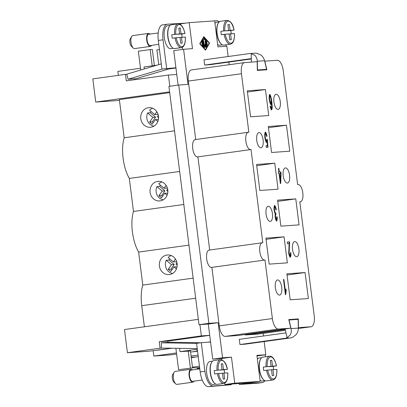 <?xml version="1.0" encoding="UTF-8"?>
<svg xmlns="http://www.w3.org/2000/svg" width="407" height="407" viewBox="0 0 407 407"><rect width="100%" height="100%" fill="white"/><g stroke="black" fill="none" stroke-linecap="round" stroke-linejoin="round"><path stroke-width="0.61" d="M221.779 359.737L221.627 358.516L212.724 359.147L208.287 324.048L199.018 324.7L208.857 323.341L178.749 85.027L188.019 84.376L183.582 49.278L192.491 48.652L189.204 22.655L214.652 20.864L217.938 46.861L226.841 46.235L228.144 56.527M208.857 323.341L218.127 322.69L222.558 357.784L231.466 357.158L234.747 383.155L260.195 381.364L256.909 355.367L265.817 354.741L264.153 341.565M263.451 336.004L263.115 333.379M228.846 62.088L229.177 64.713M257.3 61.254L264.57 60.745L266.575 69.343L257.483 69.984L257.3 61.254C257.214 58.862 256.4 56.914 254.863 55.398L251.246 53.617A8.735 7.942 86 0 0 249.725 53.561A8.735 7.942 86 0 0 249.242 53.612L203.993 59.865L204.65 65.064L210.104 64.677L251.333 58.984M285.979 332.89L239.301 339.341L239.957 344.541L245.406 344.154L290.659 337.902A8.735 7.942 -94 0 0 292.592 337.357L296.169 334.579C297.634 332.651 298.362 330.484 298.341 328.088L298.158 319.358L288.894 320.019M197.909 156.873L209.681 250.025M248.29 132.275L195.172 139.611A8.735 3.638 82.1 0 0 192.679 148.102A8.735 3.638 82.1 0 0 196.998 156.899A8.735 3.638 82.1 0 0 197.563 156.924L250.681 149.583A8.735 3.638 -97.9 0 1 250.117 149.557A8.735 3.638 -97.9 0 1 245.803 140.761A8.735 3.638 -97.9 0 1 248.29 132.275A8.735 3.638 -97.9 0 1 248.855 132.3L241.458 73.733A10.923 4.548 -97.9 0 1 244.505 62.597A10.923 4.548 -97.9 0 1 244.632 62.581L257.173 61.701L257.316 70.431L266.855 69.76L264.804 61.162L277.345 60.282A10.923 4.548 -97.9 0 1 283.262 70.793L297.639 184.6A8.735 3.638 -97.9 0 1 297.98 184.513A8.735 3.638 -97.9 0 1 298.545 184.539A8.735 3.638 -97.9 0 1 302.864 193.335A8.735 3.638 -97.9 0 1 300.371 201.821A8.735 3.638 -97.9 0 1 299.811 201.796L314.189 315.603A10.923 4.548 -97.9 0 1 311.136 326.745A10.923 4.548 -97.9 0 1 311.009 326.755L298.468 327.64L298.331 318.905L288.787 319.581L290.837 328.179L278.296 329.06A10.923 4.548 -97.9 0 1 272.385 318.549L264.988 259.987A8.735 3.638 -97.9 0 1 264.642 260.073A8.735 3.638 -97.9 0 1 264.077 260.048A8.735 3.638 -97.9 0 1 259.763 251.251A8.735 3.638 -97.9 0 1 262.25 242.765A8.735 3.638 -97.9 0 1 262.815 242.791L251.027 149.496A8.735 3.638 -97.9 0 1 250.681 149.583M191.509 69.923A10.923 4.548 82.1 0 0 191.387 69.938A10.923 4.548 82.1 0 0 188.334 81.074L195.721 139.535M245.34 334.462L245.35 334.981L257.89 334.096A10.923 4.548 82.1 0 0 258.018 334.086A10.923 4.548 82.1 0 0 258.14 334.061M211.869 267.363L219.261 325.89A10.923 4.548 82.1 0 0 225.173 336.401L237.713 335.516L290.837 328.179M262.25 242.765L209.127 250.102A8.735 3.638 82.1 0 0 206.639 258.593A8.735 3.638 82.1 0 0 210.953 267.389A8.735 3.638 82.1 0 0 211.518 267.414L264.642 260.073M203.81 36.655L209.59 43.076L205.52 50.188L199.745 43.768L203.81 36.655M278.861 168.366L279.319 171.998L280.835 171.891L281.054 173.601L280.698 183.537L280.352 183.562L279.11 173.738L278.637 173.774L278.424 172.059L278.892 172.029L278.434 168.396L278.861 168.366L278.469 168.422L278.927 172.054L279.319 171.998M265.557 133.628C265.206 134.056 265.115 135.307 265.288 137.388C265.613 139.331 266.005 140.461 266.468 140.781L266.916 139.26L267.348 139.464L267.989 147.278L266.259 147.4L266.036 145.62L267.424 145.518L267.099 141.438L266.56 142.43C265.898 141.916 265.333 140.303 264.855 137.597L264.682 134.005L265.364 132.102C266.01 132.509 266.565 133.893 267.017 136.253L266.59 136.447C266.259 134.783 265.913 133.842 265.557 133.628L265.161 133.684C264.809 134.112 264.723 135.363 264.896 137.444C265.222 139.382 265.613 140.517 266.071 140.837L266.076 140.837M283.486 279.456L283.913 279.426L285.409 291.285L285.984 288.985L286.213 290.786L285.683 294.663L285.409 294.683L283.486 279.456M274.842 207.046C274.501 207.458 274.394 208.532 274.527 210.261C274.806 211.879 275.157 212.846 275.58 213.161L275.854 212.932L275.941 214.55C275.59 214.779 275.463 215.639 275.549 217.129L276.419 219.459C276.699 219.21 276.796 218.284 276.704 216.677L277.172 216.982C277.274 219.241 277.091 220.574 276.623 220.986C275.997 220.492 275.488 219.205 275.101 217.124L275.193 214.016L274.074 210.327C273.886 207.753 274.079 206.145 274.649 205.51C275.285 205.947 275.839 207.346 276.297 209.707L275.9 209.981C275.539 208.201 275.188 207.224 274.842 207.046L274.837 207.046M274.45 207.097C274.104 207.514 273.997 208.582 274.13 210.317C274.415 211.935 274.766 212.902 275.188 213.217L275.854 212.932M275.941 214.55L275.544 214.601C275.198 214.83 275.066 215.69 275.157 217.185L276.038 219.51M270.141 106.156L270.548 105.973L271.444 108.333L271.744 107.814L271.5 102.396L270.904 104.477C270.284 103.968 269.734 102.355 269.256 99.639C269.032 96.81 269.18 95.06 269.693 94.383L269.693 94.383C270.431 94.821 271.143 97.242 271.835 101.648L272.268 108.069L271.606 109.865C271.052 109.524 270.563 108.287 270.141 106.156M287.51 243.824L287.281 242.033L289.596 241.87L289.123 253.062L290.12 255.642C290.461 255.311 290.562 254.283 290.415 252.554L290.883 252.716C291.051 255.26 290.857 256.746 290.298 257.178C289.621 256.715 289.082 255.337 288.68 253.047L289.219 243.701L287.51 243.824M247.283 90.812L265.456 89.53L268.742 115.532L250.564 116.809L247.283 90.812M308.364 298.529L290.186 299.806L286.904 273.809L305.077 272.532L308.364 298.529M299.059 224.868L280.881 226.15L277.599 200.152L295.772 198.87L299.059 224.868M287.352 262.851L269.175 264.128L265.893 238.131L284.066 236.854L287.352 262.851M289.753 151.206L271.576 152.488L268.289 126.491L286.467 125.208L289.753 151.206M278.047 189.189L259.87 190.471L256.588 164.474L274.761 163.192L278.047 189.189M276.139 94.246A7.647 3.185 -97.9 0 1 280.26 101.496A7.647 3.185 -97.9 0 1 278.144 109.402A7.647 3.185 -97.9 0 1 278.052 109.412A7.647 3.185 -97.9 0 1 273.926 102.157A7.647 3.185 -97.9 0 1 276.048 94.251A7.647 3.185 -97.9 0 1 276.139 94.246M285.444 167.903A7.647 3.185 -97.9 0 1 289.565 175.158A7.647 3.185 -97.9 0 1 287.449 183.058A7.647 3.185 -97.9 0 1 287.357 183.069A7.647 3.185 -97.9 0 1 283.231 175.819A7.647 3.185 -97.9 0 1 285.353 167.913A7.647 3.185 -97.9 0 1 285.444 167.903M277.589 279.93A7.647 3.185 -97.9 0 1 281.715 287.184A7.647 3.185 -97.9 0 1 279.594 295.085A7.647 3.185 -97.9 0 1 279.507 295.095A7.647 3.185 -97.9 0 1 275.381 287.846A7.647 3.185 -97.9 0 1 277.503 279.94A7.647 3.185 -97.9 0 1 277.589 279.93M268.284 206.273A7.647 3.185 -97.9 0 1 272.41 213.522A7.647 3.185 -97.9 0 1 270.289 221.428A7.647 3.185 -97.9 0 1 270.202 221.433A7.647 3.185 -97.9 0 1 266.076 214.184A7.647 3.185 -97.9 0 1 268.198 206.278A7.647 3.185 -97.9 0 1 268.284 206.273M258.979 132.611A7.647 3.185 -97.9 0 1 263.105 139.86A7.647 3.185 -97.9 0 1 260.984 147.766A7.647 3.185 -97.9 0 1 260.897 147.777A7.647 3.185 -97.9 0 1 256.771 140.522A7.647 3.185 -97.9 0 1 258.893 132.621A7.647 3.185 -97.9 0 1 258.979 132.611M294.749 241.565A7.647 3.185 -97.9 0 1 298.875 248.819A7.647 3.185 -97.9 0 1 296.754 256.72A7.647 3.185 -97.9 0 1 296.662 256.731A7.647 3.185 -97.9 0 1 292.541 249.476A7.647 3.185 -97.9 0 1 294.658 241.575A7.647 3.185 -97.9 0 1 294.749 241.565M278.424 172.085L278.892 172.029M278.927 172.054L280.443 171.947L280.657 173.657L280.316 183.298M279.533 173.708L279.141 173.764L280.006 180.606L280.398 180.55L280.632 173.631L279.533 173.708L280.398 180.55M280.657 173.657L281.054 173.601M280.443 171.947L280.835 171.891M264.972 132.158C265.618 132.565 266.168 133.949 266.626 136.309L266.57 136.335M266.626 136.309L267.017 136.253M267.099 141.438L266.702 141.494L266.163 142.486M266.041 145.645L267.424 145.518M266.9 139.494L267.597 147.303M266.951 139.515L267.348 139.464M283.491 279.482L283.913 279.426M285.699 289.891L285.317 293.966M283.521 279.482L285.017 291.341L285.409 291.285M285.821 290.842L286.213 290.786M274.257 205.56C274.893 205.998 275.442 207.397 275.905 209.763L275.87 209.788M275.905 209.763L276.297 209.707M276.729 217.002L276.78 217.033C276.882 219.292 276.699 220.63 276.231 221.037M275.478 213.176L275.615 214.591M275.188 213.217L275.463 212.988L275.188 213.217M276.78 217.033L277.172 216.982M270.894 98.54L271.876 108.12L271.215 109.915M269.515 94.561L270.823 98.219M271.5 102.396L271.108 102.452L270.513 104.533M271.052 108.389L271.444 108.333L271.062 108.389L270.518 107.621L270.909 107.57M270.156 106.029L270.518 107.621M269.5 95.96L269.892 95.91L269.5 95.96C269.195 96.352 269.124 97.548 269.292 99.547C269.612 101.455 269.978 102.569 270.396 102.885L270.792 102.829C271.118 102.442 271.21 101.333 271.067 99.501C270.721 97.543 270.334 96.347 269.897 95.91L269.892 95.91C269.587 96.296 269.515 97.492 269.683 99.491C270.004 101.399 270.375 102.513 270.787 102.829M290.44 252.752L290.486 252.772C290.659 255.311 290.466 256.797 289.906 257.234M289.723 255.693L290.115 255.642L289.728 255.693L288.731 253.118L289.123 253.062M287.286 242.058L289.199 241.926L288.731 253.118M290.486 252.772L290.883 252.716M289.199 241.926L289.596 241.87M209.59 43.076L209.193 43.132M203.876 37.174L200.122 43.742L205.454 49.669L209.208 43.101L203.876 37.174L203.48 37.23M200.122 43.742L199.766 43.793M205.454 49.669L205.097 49.72M212.724 359.147L222.558 357.784M221.627 358.516L231.466 357.158M260.195 381.364L250.356 382.722L224.913 384.518L224.735 383.135M224.913 384.518L234.747 383.155M256.985 355.962L265.817 354.741M208.287 324.048L218.127 322.69M210.561 342.028L201.292 342.684L204.904 371.281A15.293 6.364 82.1 0 0 213.182 385.999L231.354 384.717L231.273 384.066M215.735 384.106L213.12 384.467A11.579 4.818 -97.9 0 1 206.72 373.336A11.579 4.818 -97.9 0 1 209.951 361.528L212.566 361.172M214.484 383.17A11.579 4.818 -97.9 0 1 210.261 372.848A11.579 4.818 -97.9 0 1 211.615 362.408M243.997 383.17L244.078 383.821L262.25 382.544A15.293 6.364 82.1 0 0 262.429 382.524A15.293 6.364 82.1 0 0 264.921 380.703M265.415 356.751L265.171 354.828M257.382 359.116A11.579 4.818 -97.9 0 1 259.025 358.074L261.635 357.712M264.804 380.652L262.194 381.013A11.579 4.818 -97.9 0 1 260.053 380.235M260.689 358.954A11.579 4.818 82.1 0 0 259.335 369.393A11.579 4.818 82.1 0 0 263.558 379.716M157.875 349.995L172.278 348.229M201.292 342.684L196.566 343.335L200.183 371.932A15.293 6.364 -97.9 0 0 208.455 386.65L231.354 384.717M197.487 350.6L196.703 350.615L197.466 350.437M289.072 319.999L291.071 328.597C291.59 330.962 291.29 333.094 290.186 335.002L287.139 337.739A8.735 7.942 86 0 1 285.205 338.288L239.957 344.541M178.581 369.693L192.567 367.913L178.581 369.693L175.875 348.29M188.238 351.058L190.384 368.065M190.42 350.905L192.567 367.913M197.039 367.75L197.12 368.391L199.705 368.182M199.689 368.035L197.12 368.391M197.314 349.247L180.011 351.638L190.43 351.012M176.465 352.94L153.836 356.069L170.197 354.914L176.602 354.029M192.394 351.852L193.574 351.689M227.325 372.914L223.896 373.102L224.633 378.953L223.178 379.054L222.441 373.209L217.435 373.611A12.017 5.001 -97.9 0 0 223.667 383.445A12.017 5.001 -97.9 0 0 223.804 383.43L217.114 384.356A12.017 5.001 -97.9 0 1 210.475 372.807A12.017 5.001 -97.9 0 1 213.828 360.556L220.518 359.63A12.017 5.001 -97.9 0 1 220.655 359.615M222.003 369.739L214.245 370.528L222.003 369.739L221.266 363.889L222.715 363.787L223.458 369.637L227.31 369.368L224.135 369.831A12.017 5.001 -97.9 0 1 224.405 371.56A12.017 5.001 -97.9 0 1 224.557 373.056M217.435 373.611L214.682 373.992A12.017 5.001 -97.9 0 1 214.408 372.263A12.017 5.001 -97.9 0 1 214.245 370.528M223.896 373.102L222.451 373.305M224.135 369.831L219.902 370.029M223.458 369.637L219.917 370.126M218.152 370.009A11.142 4.64 -97.9 0 1 221.55 360.373A11.142 4.64 -97.9 0 1 227.31 369.368L226.887 369.449M222.715 363.787L221.276 363.985M269.729 356.161A12.017 5.001 82.1 0 0 269.592 356.176L262.902 357.097A12.017 5.001 82.1 0 0 259.549 369.353A12.017 5.001 82.1 0 0 266.193 380.901M276.399 369.459L272.97 369.648L273.708 375.498L272.252 375.6L271.515 369.749L263.756 370.538A12.017 5.001 -97.9 0 1 263.482 368.808A12.017 5.001 -97.9 0 1 263.319 367.073L271.077 366.285L270.34 360.434L271.79 360.332L272.532 366.183L276.378 365.913L273.209 366.376A12.017 5.001 -97.9 0 1 273.479 368.106A12.017 5.001 -97.9 0 1 273.626 369.602M267.226 366.554A11.142 4.64 82.1 0 1 270.624 356.919A11.142 4.64 82.1 0 1 276.378 365.913L275.961 365.995M272.532 366.183L268.986 366.671L273.209 366.376M271.79 360.332L270.35 360.531M271.077 366.285L263.319 367.073M272.97 369.648L271.525 369.846M153.836 356.069L153.154 350.646M287.113 337.744L285.068 328.973M179.594 348.351L180.011 351.638M202.208 380.021L192.638 381.344A5.678 2.366 -97.9 0 1 189.499 375.885A5.678 2.366 -97.9 0 1 191.087 370.09L199.796 368.89M193.986 381.156A6.553 2.727 -97.9 0 1 192.76 382.209A6.553 2.727 -97.9 0 1 189.138 375.91A6.553 2.727 -97.9 0 1 190.964 369.225A6.553 2.727 -97.9 0 1 192.435 369.907M192.76 382.209L177.02 384.381A6.553 2.727 -97.9 0 1 175.682 383.832A6.553 2.727 -97.9 0 1 173.397 378.083A6.553 2.727 -97.9 0 1 174.089 372.293A6.553 2.727 -97.9 0 1 175.229 371.398L190.964 369.225M175.682 383.832L173.86 382.127A4.37 1.816 -97.9 0 1 172.339 378.291A4.37 1.816 -97.9 0 1 172.797 374.43L174.089 372.293M197.237 348.636L161.381 348.051L161.386 342.811L169.566 342.236L200.829 342.745M161.386 342.811L196.576 343.386M262.429 382.524L257.707 383.175A15.293 6.364 -97.9 0 1 257.529 383.196L239.357 384.473L239.235 383.506M244.078 383.821L239.357 384.473M291.88 319.8L298.331 318.905M245.35 334.981L285.185 329.477M202.07 44.063L201.953 43.157L202.905 43.091L202.706 41.514L201.918 42.811L201.714 41.977L202.732 40.268L203.693 46.327L203.459 46.739L202.126 45.253L202.111 44.409L203.22 45.574L203.022 43.997L202.07 44.063M207.351 45.019L207.224 45.482L206.97 45.045L206.654 41.041L207.351 45.019L206.975 45.07M205.871 40.11L206.598 46.576L205.667 40.781L204.004 38.93L204.095 38.131L205.871 40.11L205.153 40.207M205.566 46.027L205.138 41.148L206.1 47.207L205.805 47.527L204.975 45.884L204.573 47.614L204.207 47.339L203.363 39.174L204.431 46.108L204.802 44.505L205.566 46.027L205.082 46.093M203.22 45.574L202.503 45.67M202.864 46.072L202.808 45.63M202.605 44.022L202.493 43.147M202.294 41.57L202.233 41.071M201.699 42.007L202.706 41.514M202.905 43.091L201.877 43.218M204.675 45.925L204.538 45.65M204.431 46.108L204.055 46.159M204.09 46.423L204.156 46.144M204.975 45.884L204.467 45.955M178.103 85.119L173.748 50.636L183.582 49.278M179.533 23.988L189.204 22.655M182.58 49.42L182.316 47.329M199.018 324.7L168.91 86.386L178.749 85.027M204.65 65.064L251.323 58.613M175.91 67.755L161.92 69.058L172.644 68.305L169.475 68.742M264.57 60.745C263.985 58.389 262.744 56.466 260.846 54.981L256.7 53.231A8.735 7.942 -94 0 0 255.179 53.18L249.725 53.561M152.208 65.837L150.152 49.593L138.349 51.221L140.72 70.014M154.37 65.537L152.335 49.435L150.152 49.593M158.745 64.632L156.888 49.919L159.458 49.562M140.501 68.264L117.872 71.393L118.376 75.356M266.575 69.343L257.31 70.396M251.216 53.617L251.399 62.108M156.858 65.191L144.047 66.962L144.297 68.946M166.641 68.407L163.029 39.81A15.293 6.364 -97.9 0 1 167.297 24.211L162.576 24.868A15.293 6.364 82.1 0 0 158.308 40.461L161.92 69.058M158.186 32.972L148.662 34.285A5.678 2.366 82.1 0 0 147.08 40.079A5.678 2.366 82.1 0 0 150.219 45.538L158.796 44.353M150.01 34.102A6.553 2.727 82.1 0 0 148.545 33.42A6.553 2.727 82.1 0 0 146.713 40.105A6.553 2.727 82.1 0 0 150.341 46.403A6.553 2.727 82.1 0 0 151.567 45.35M148.545 33.42L132.804 35.597A6.553 2.727 82.1 0 0 131.665 36.488A6.553 2.727 82.1 0 0 130.973 42.277A6.553 2.727 82.1 0 0 133.262 48.031A6.553 2.727 82.1 0 0 134.6 48.575L150.336 46.403M131.665 36.488L130.377 38.624A4.37 1.816 82.1 0 0 129.914 42.486A4.37 1.816 82.1 0 0 131.441 46.322L133.262 48.031M161.264 63.879L126.781 74.181L128.088 79.238L136.269 78.663L170.416 68.457M128.088 79.238L162.235 69.037M167.297 24.211A15.293 6.364 -97.9 0 1 167.475 24.196L185.678 23.143M173.311 48.301L170.701 48.662A11.579 4.818 -97.9 0 1 164.301 37.53A11.579 4.818 -97.9 0 1 167.531 25.727L170.141 25.366M169.195 26.608A11.579 4.818 82.1 0 0 167.842 37.042A11.579 4.818 82.1 0 0 172.059 47.365M178.235 23.809A12.017 5.001 82.1 0 0 178.093 23.825L171.408 24.751A12.017 5.001 82.1 0 0 168.05 37.001A12.017 5.001 82.1 0 0 174.695 48.55L181.385 47.629C184.244 46.897 185.582 43.366 185.404 37.027M177.483 34.224L181.71 34.025A12.017 5.001 -97.9 0 1 181.985 35.755A12.017 5.001 -97.9 0 1 182.133 37.251M184.905 37.113L181.471 37.302L182.214 43.147L180.759 43.249L180.016 37.403L172.258 38.187A12.017 5.001 -97.9 0 1 171.988 36.457A12.017 5.001 -97.9 0 1 171.82 34.722L179.579 33.934L178.841 28.088L180.296 27.981L178.856 28.185M181.471 37.302L180.031 37.5M171.82 34.722L179.579 33.934M180.296 27.981L181.034 33.832L177.493 34.32M181.034 33.832L184.885 33.562L181.71 34.025M175.732 34.208A11.142 4.64 82.1 0 1 179.131 24.568A11.142 4.64 82.1 0 1 184.885 33.562L184.468 33.644M226.002 44.785L226.19 46.281M214.652 20.874L216.544 20.742A15.293 6.364 -97.9 0 1 219.281 21.851M214.962 23.316A11.579 4.818 -97.9 0 1 216.605 22.268L219.215 21.912M222.385 44.846L219.775 45.208A11.579 4.818 -97.9 0 1 217.628 44.429M221.133 43.91A11.579 4.818 -97.9 0 1 216.916 33.588A11.579 4.818 -97.9 0 1 218.264 23.148M233.979 33.654L230.545 33.842L231.283 39.693L229.833 39.794L229.09 33.944L224.089 34.351A12.017 5.001 -97.9 0 0 230.316 44.185A12.017 5.001 -97.9 0 0 230.459 44.17L223.769 45.096A12.017 5.001 -97.9 0 1 217.124 33.547A12.017 5.001 -97.9 0 1 220.477 21.291L227.167 20.37A12.017 5.001 -97.9 0 1 227.31 20.355M224.089 34.351L221.332 34.732A12.017 5.001 -97.9 0 1 221.062 33.003A12.017 5.001 -97.9 0 1 220.894 31.268L228.653 30.479L220.894 31.268M228.653 30.479L227.915 24.629L229.37 24.527L230.108 30.377L233.959 30.108L230.784 30.571A12.017 5.001 -97.9 0 1 231.059 32.301A12.017 5.001 -97.9 0 1 231.207 33.796M230.784 30.571L226.557 30.769M229.37 24.527L227.925 24.725M230.108 30.377L226.567 30.866M230.545 33.842L229.105 34.046M224.801 30.749A11.142 4.64 -97.9 0 1 228.205 21.113A11.142 4.64 -97.9 0 1 233.959 30.108L233.537 30.189M176.76 74.471L168.396 75.056L126.292 80.876L125.473 74.374L126.806 74.283M169.816 86.264L168.396 75.056M265.456 89.53L247.436 92.023M305.077 272.532L287.057 275.02M295.772 198.87L277.752 201.363M284.066 236.854L266.046 239.341M286.467 125.208L268.442 127.701M274.761 163.192L256.741 165.685M168.035 342.343L167.877 341.112L159.249 341.717L201.348 335.902L199.929 324.638M201.348 335.902L209.712 335.312M210.536 341.829L207.58 342.241M209.712 335.332L167.877 341.112M162.23 348.066L160.068 348.219L159.249 341.717M134.854 79.691L134.737 78.77M168.6 69.002L175.941 67.989M166.244 349.064L149.125 351.2L127.406 352.732L124.481 329.548L198.341 319.347M127.406 352.732L160.068 348.219M119.46 100.397L95.742 102.071L92.811 78.887L125.473 74.374M95.742 102.071L169.602 91.865M144.393 326.801L141.728 305.677A28.398 11.823 82.1 0 1 142.796 285.098L138.624 252.086A28.398 11.823 82.1 0 1 133.486 211.437L129.319 178.424A28.398 11.823 82.1 0 1 124.181 137.78L119.363 99.608L169.704 92.648M124.181 137.78L174.527 130.82M150.875 127.213A9.829 8.934 86 0 1 150.331 127.269A9.829 8.934 86 0 1 140.756 118.391A9.829 8.934 86 0 1 148.413 107.718A9.829 8.934 86 0 1 148.952 107.662A9.829 8.934 86 0 1 158.527 116.539A9.829 8.934 86 0 1 150.875 127.213M157.814 121.571L155.403 119.531L158.399 119.566M155.403 119.531L152.172 124.186L149.634 122.044L152.36 121.851L153.261 122.614M149.634 122.044L152.869 117.389L155.596 117.196L152.36 121.851M152.869 117.389L147.604 112.937L150.331 112.744L155.596 117.196M158.338 115.313L157.321 116.773L158.577 117.837M157.911 113.858L157.509 114.438L154.787 114.632L156.812 111.706M152.676 108.267A9.173 8.338 86 0 0 149.517 110.18L154.787 114.632M150.331 112.744A9.173 8.338 86 0 1 151.033 111.457M153.938 126.145A9.173 8.338 86 0 1 147.604 112.937M129.319 178.424L179.66 171.469M133.486 211.437L183.832 204.482M160.18 200.875A9.829 8.934 86 0 1 159.636 200.931A9.829 8.934 86 0 1 150.061 192.053A9.829 8.934 86 0 1 157.718 181.374A9.829 8.934 86 0 1 158.257 181.319A9.829 8.934 86 0 1 167.837 190.201A9.829 8.934 86 0 1 160.18 200.875M167.119 195.228L164.708 193.193L167.704 193.228M164.708 193.193L161.477 197.848L158.939 195.706L161.665 195.513L162.566 196.276M158.939 195.706L162.174 191.051L164.901 190.858L161.665 195.513M162.174 191.051L156.909 186.599L159.636 186.406L164.901 190.858M167.643 188.97L166.626 190.435L167.882 191.499M167.216 187.52L166.814 188.1L164.092 188.293L166.122 185.368M161.981 181.929A9.173 8.338 86 0 0 158.822 183.837L164.092 188.293M159.636 186.406A9.173 8.338 86 0 1 160.338 185.119M163.243 199.806A9.173 8.338 86 0 1 156.909 186.599M138.624 252.086L188.965 245.131M142.796 285.098L193.137 278.144M169.485 274.537A9.829 8.934 86 0 1 168.941 274.593A9.829 8.934 86 0 1 159.366 265.71A9.829 8.934 86 0 1 167.023 255.036A9.829 8.934 86 0 1 167.562 254.98A9.829 8.934 86 0 1 177.142 263.863A9.829 8.934 86 0 1 169.485 274.537M176.424 268.89L174.013 266.855L177.009 266.89M174.013 266.855L170.782 271.51L168.244 269.363L170.971 269.175L171.876 269.938M168.244 269.363L171.479 264.708L174.206 264.519L170.971 269.175M171.479 264.708L166.214 260.256L168.941 260.068L174.206 264.519M176.948 262.632L175.931 264.097L177.187 265.161M176.521 261.182L176.124 261.762L173.397 261.95L175.427 259.03M171.286 255.591A9.173 8.338 86 0 0 168.132 257.499L173.397 261.95M168.941 260.068A9.173 8.338 86 0 1 169.643 258.781M172.548 273.468A9.173 8.338 86 0 1 166.214 260.256M197.558 351.17A109.407 99.435 86 0 1 197.064 351.16A24.028 0.611 172.8 0 1 193.956 351.526A109.407 45.543 -97.9 0 1 193.427 351.745M198.061 355.153A113.375 103.047 86 0 1 191.056 355.947M190.557 352.004A109.407 99.435 -94 0 0 197.563 351.216M198.25 356.669A15.293 0.387 172.8 0 0 191.28 357.712M199.45 366.163A15.293 0.387 172.8 0 0 192.48 367.211M192.547 367.745A87.378 87.378 0 0 0 195.869 367.775A87.347 79.39 -94 0 0 199.639 367.638M264.896 137.444L265.288 137.388M275.157 217.185L275.549 217.129M275.549 214.601L275.931 214.55M274.13 210.317L274.527 210.261M269.292 99.547L269.683 99.491M271.876 108.12L272.268 108.069M271.444 101.704L271.835 101.648M289.011 247.593L289.408 247.537M289.316 243.223L289.708 243.167M285.205 338.288L290.659 337.902M227.747 372.832A11.142 4.64 -97.9 0 1 224.343 382.473A11.142 4.64 -97.9 0 1 218.59 373.478M216.997 370.146A12.017 5.001 -97.9 0 1 220.518 359.63L220.706 359.61C224.354 360.556 226.582 363.807 227.391 369.368M276.46 365.908C275.025 359.559 272.797 356.308 269.78 356.156L269.592 356.176A12.017 5.001 82.1 0 0 266.071 366.692M266.509 370.156A12.017 5.001 82.1 0 0 272.741 379.99A12.017 5.001 82.1 0 0 272.878 379.975C275.737 379.248 277.081 375.717 276.902 369.378M267.664 370.024A11.142 4.64 82.1 0 0 273.418 379.014A11.142 4.64 82.1 0 0 276.816 369.378M298.341 328.088L291.071 328.597M213.182 385.999L208.455 386.65M204.904 371.281L200.183 371.932M262.25 382.544L257.529 383.196M219.261 325.89L272.385 318.549M225.173 336.401L278.296 329.06M203.693 46.327L203.159 46.398M202.986 40.705L202.396 40.786M206.904 41.478L206.527 41.534M206.013 40.491L205.479 40.568M206.725 46.113L206.349 46.164M203.612 39.611L203.235 39.662M204.573 47.614L204.299 47.65M206.1 47.207L205.672 47.268M205.387 41.585L205.016 41.641M163.029 39.81L158.308 40.461M175.015 37.805A12.017 5.001 82.1 0 0 181.247 47.639A12.017 5.001 82.1 0 0 181.385 47.629M176.17 37.673A11.142 4.64 82.1 0 0 181.924 46.668A11.142 4.64 82.1 0 0 185.322 37.027M184.966 33.562C183.526 27.208 181.298 23.957 178.281 23.804L178.093 23.825A12.017 5.001 82.1 0 0 174.578 34.341M223.647 30.886A12.017 5.001 -97.9 0 1 227.167 20.37L227.355 20.35C231.008 21.296 233.231 24.547 234.04 30.108M234.396 33.572A11.142 4.64 -97.9 0 1 230.998 43.213A11.142 4.64 -97.9 0 1 225.244 34.219M257.89 334.096L285.378 330.301L258.018 334.086M311.136 326.745L298.341 328.51L311.009 326.755M188.334 81.074L241.458 73.733M141.728 305.677L195.675 298.224M297.634 184.559L297.98 184.513M265.161 133.684L265.552 133.628M275.198 213.217L275.59 213.161M223.804 383.43C226.668 382.712 228.006 379.176 227.828 372.832M266.188 380.901L272.878 379.975M230.459 44.17C233.318 43.452 234.656 39.917 234.478 33.572M191.387 69.938L244.505 62.597M299.822 201.897L300.371 201.821M191.209 357.168A114.815 114.815 0 0 0 195.604 357.041"/></g></svg>
